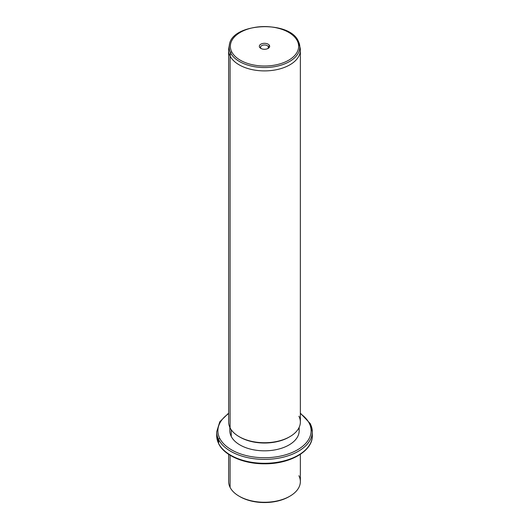 <?xml version="1.0" encoding="UTF-8"?>
<svg xmlns="http://www.w3.org/2000/svg" width="529" height="529" viewBox="0 0 529 529"><rect width="100%" height="100%" fill="white"/><g stroke="black" fill="none" stroke-linecap="round" stroke-linejoin="round"><path stroke-width="0.79" d="M239.571 496.447A34.663 20.009 0 0 0 289.429 496.447A34.663 20.009 180 0 1 289.013 496.691A34.663 20.009 180 0 1 239.987 496.691L239.141 496.202A35.86 20.704 0 0 0 289.859 496.202A35.86 20.704 0 0 0 298.905 475.736M300.36 454.332L300.36 481.562A35.86 20.704 180 0 1 269.598 502.054A35.86 20.704 180 0 1 230.095 487.388A35.86 20.704 0 0 0 239.141 496.202M230.095 487.388L230.095 455.257L230.095 487.388A35.86 20.704 180 0 1 228.64 481.562L228.64 454.332M228.64 413.149L219.813 421.739L216.692 431.79A47.808 27.601 0 0 0 218.622 439.559A47.808 27.601 180 0 1 216.692 431.79L216.692 435.691A47.808 27.601 0 0 0 218.622 443.467A1.197 0.939 153.1 0 0 218.702 443.811A1.197 0.939 -26.9 0 1 218.622 443.467A47.808 27.601 0 0 0 271.298 463.014A47.808 27.601 0 0 0 312.308 435.691A47.808 27.601 180 0 1 271.298 463.014A47.808 27.601 180 0 1 218.622 443.467A47.808 27.601 180 0 1 216.692 435.691L218.702 443.811C224.428 455.621 244.001 463.966 264.526 463.801C289.846 464.131 312.818 451.131 312.308 435.691L312.308 431.79A47.808 27.601 0 0 0 310.378 424.02A1.197 0.939 153.1 0 0 309.227 423.233A46.618 26.913 0 0 0 300.36 413.618A46.618 26.913 180 0 1 309.227 423.233A1.197 0.939 -26.9 0 1 310.298 423.669L300.36 413.149M218.622 439.559L218.622 443.467L218.622 439.559A47.808 27.601 0 0 0 271.298 459.112A47.808 27.601 0 0 0 312.308 431.79A47.808 27.601 180 0 1 271.298 459.112A47.808 27.601 180 0 1 218.622 439.559A1.197 0.939 -26.9 0 1 219.773 438.389A1.197 0.939 153.1 0 0 218.622 439.559M228.64 413.618A46.618 26.913 0 0 0 219.773 438.389A46.618 26.913 0 0 0 277.626 456.639A46.618 26.913 0 0 0 309.227 423.233A46.618 26.913 180 0 1 277.626 456.639A46.618 26.913 180 0 1 219.773 438.389A46.618 26.913 180 0 1 228.64 413.618M230.175 428.021A34.663 20.009 0 0 0 231.239 436.445A34.663 20.009 0 0 0 271.82 450.377A34.663 20.009 0 0 0 298.825 428.021M299.163 427.333L299.163 430.811A34.663 20.009 180 0 1 269.426 450.622A34.663 20.009 180 0 1 231.239 436.445L231.239 429.766L231.239 436.445A34.663 20.009 180 0 1 229.837 430.811L229.837 427.333M239.571 436.914A34.663 20.009 0 0 0 289.429 436.914A34.663 20.009 180 0 1 289.013 437.159A34.663 20.009 180 0 1 239.987 437.159L239.141 436.67A35.86 20.704 0 0 0 289.859 436.67A35.86 20.704 0 0 0 298.905 416.204M229.183 46.625A35.86 20.704 0 0 0 228.64 50.195A35.86 20.704 0 0 0 230.095 56.028L230.095 427.855L230.095 56.028A35.86 20.704 0 0 0 269.598 70.688A35.86 20.704 0 0 0 300.36 50.195L300.36 422.03A35.86 20.704 180 0 1 269.598 442.522A35.86 20.704 180 0 1 230.095 427.855A35.86 20.704 0 0 0 239.141 436.67M300.36 50.195A35.86 20.704 0 0 0 299.817 46.625M230.095 427.855A35.86 20.704 180 0 1 228.64 422.03L228.64 50.195M230.598 52.88A35.331 20.4 0 0 0 271.258 67.157A35.331 20.4 0 0 0 299.659 45.11A35.331 20.4 0 0 0 298.402 41.394L298.905 44.37L298.402 41.394A35.331 20.4 180 0 1 299.659 45.11A35.331 20.4 180 0 1 271.258 67.157A35.331 20.4 180 0 1 230.598 52.88L230.095 56.028L230.598 52.88A1.197 0.939 -26.9 0 1 231.735 51.842A34.147 19.712 0 0 0 274.115 65.212A34.147 19.712 0 0 0 297.265 40.746A1.197 0.939 -26.9 0 1 298.33 41.176A1.197 0.939 153.1 0 0 297.265 40.746A34.147 19.712 0 0 0 254.885 27.376A34.147 19.712 0 0 0 231.735 51.842A1.197 0.939 153.1 0 0 230.598 52.88A35.331 20.4 180 0 1 229.341 45.11A35.331 20.4 0 0 0 230.598 52.88M298.33 41.176L300.181 48.139A35.86 20.704 180 0 1 271.357 70.516A35.86 20.704 180 0 1 230.095 56.028A35.86 20.704 180 0 1 228.819 48.139L229.341 45.11C231.418 22.84 289.429 19.857 298.33 41.176A1.197 0.939 153.1 0 1 298.402 41.394M231.735 51.842A34.147 19.712 180 0 1 254.885 27.376A34.147 19.712 180 0 1 297.265 40.746A34.147 19.712 180 0 1 274.115 65.212A34.147 19.712 180 0 1 231.735 51.842M269.459 45.454A5.171 2.982 0 0 0 263.045 43.431A5.171 2.982 0 0 0 259.541 47.134A5.171 2.982 0 0 0 265.955 49.157A5.171 2.982 0 0 0 269.459 45.454L268.309 46.625A3.974 2.295 0 0 0 263.382 45.071A3.974 2.295 0 0 0 260.691 47.914L259.541 47.134A5.171 2.982 180 0 1 263.045 43.431A5.171 2.982 180 0 1 269.459 45.454A5.171 2.982 180 0 1 268.157 48.404A5.171 2.982 180 0 1 260.843 48.404A5.171 2.982 180 0 1 259.541 47.134L260.691 47.914A3.974 2.295 0 0 0 261.326 48.648A3.974 2.295 180 0 1 260.691 47.914A3.974 2.295 180 0 1 260.526 47.273A3.974 2.295 180 0 1 263.938 44.998A3.974 2.295 180 0 1 268.309 46.625L269.459 45.454M267.674 48.648A3.974 2.295 0 0 0 268.309 46.625L268.309 47.914L268.309 46.625A3.974 2.295 180 0 1 268.474 47.273A3.974 2.295 180 0 1 267.674 48.648M289.859 496.202L289.013 496.691M312.308 431.79L310.298 423.669M289.859 436.67L289.013 437.159"/></g></svg>
